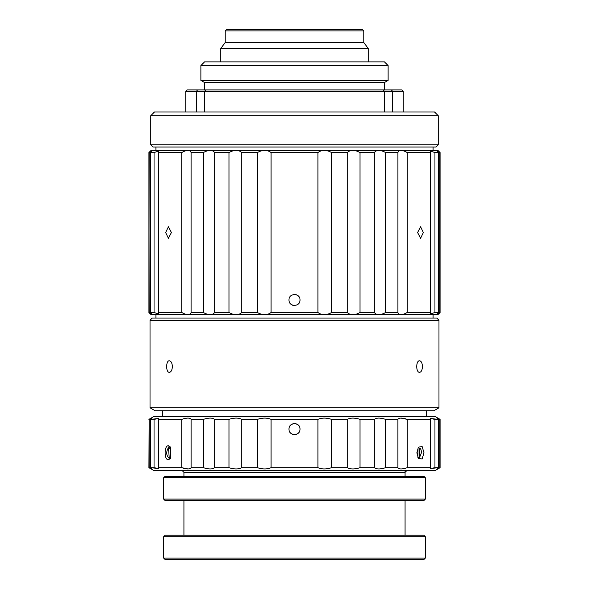 <?xml version="1.0" encoding="UTF-8"?>
<svg xmlns="http://www.w3.org/2000/svg" width="589" height="589" viewBox="0 0 589 589"><rect width="100%" height="100%" fill="white"/><g stroke="black" fill="none" stroke-linecap="round" stroke-linejoin="round"><path stroke-width="0.88" d="M165.634 232.53L168.425 238.302L171.406 232.53L168.425 226.758L165.634 232.53L168.425 238.302L171.406 232.53L168.425 226.758L165.634 232.53M417.594 232.53L420.575 238.302L423.366 232.53L420.575 226.758L417.594 232.53L420.575 238.302L423.366 232.53L420.575 226.758L417.594 232.53M430.647 152.551L407.227 152.551L407.227 312.509L430.647 312.509L430.647 152.551L430.22 151.027L434.947 152.551L434.947 312.509L438.393 312.509L438.393 152.551L434.947 152.551L434.947 312.509L430.22 314.033L430.647 312.509L430.647 152.551L407.227 152.551L407.227 312.509C402.14 315.395 399.033 315.395 397.906 312.509L397.906 152.551L385.611 152.551L385.611 312.509L397.906 312.509L397.906 152.551C399.011 149.665 402.125 149.665 407.227 152.551C402.125 149.665 399.011 149.665 397.906 152.551L385.611 152.551L385.611 312.509C380.295 315.395 376.533 315.395 374.339 312.509L374.339 152.551L360.012 152.551L360.012 312.509C354.674 315.395 350.426 315.395 347.282 312.509L347.282 152.551L331.548 152.551L331.548 312.509C326.461 315.395 321.918 315.395 317.92 312.509L317.92 152.551L271.08 152.551L271.08 312.509L317.92 312.509L317.92 152.551C321.903 149.665 326.446 149.665 331.548 152.551L331.548 312.509L347.282 312.509L347.282 152.551C350.426 149.665 354.666 149.665 360.012 152.551L360.012 312.509L374.339 312.509L374.339 152.551C376.511 149.665 380.266 149.665 385.611 152.551C380.266 149.665 376.511 149.665 374.339 152.551L360.012 152.551C354.666 149.665 350.426 149.665 347.282 152.551L331.548 152.551C326.446 149.665 321.903 149.665 317.92 152.551L271.08 152.551L271.08 312.509C267.097 315.395 262.554 315.395 257.452 312.509L257.452 152.551L241.718 152.551L241.718 312.509L257.452 312.509L257.452 152.551C262.539 149.665 267.082 149.665 271.08 152.551C267.082 149.665 262.539 149.665 257.452 152.551L241.718 152.551L241.718 312.509C238.574 315.395 234.334 315.395 228.988 312.509L228.988 152.551L214.661 152.551L214.661 312.509C212.489 315.395 208.734 315.395 203.389 312.509L203.389 152.551L191.094 152.551L191.094 312.509C189.989 315.395 186.875 315.395 181.773 312.509L181.773 152.551L158.353 152.551L158.353 312.509L158.78 314.033L154.053 312.509L154.053 152.551L150.607 152.551L150.607 312.509L151.984 314.644L149.157 312.509L148.921 152.551L148.921 312.509L149.157 152.551L151.984 150.416L150.607 152.551L150.607 312.509L154.053 312.509L154.053 152.551L158.78 151.027L158.353 152.551L158.353 312.509L181.773 312.509L181.773 152.551C186.86 149.665 189.967 149.665 191.094 152.551L191.094 312.509L203.389 312.509L203.389 152.551C208.705 149.665 212.467 149.665 214.661 152.551L214.661 312.509L228.988 312.509L228.988 152.551C234.326 149.665 238.574 149.665 241.718 152.551C238.574 149.665 234.326 149.665 228.988 152.551L214.661 152.551C212.467 149.665 208.705 149.665 203.389 152.551L191.094 152.551C189.967 149.665 186.86 149.665 181.773 152.551L158.353 152.551L158.78 151.027L154.053 152.551L150.607 152.551L151.984 150.416L148.921 152.551L148.921 312.509L151.984 314.644L150.607 312.509L154.053 312.509L158.78 314.033L158.353 312.509L181.773 312.509C186.875 315.395 189.989 315.395 191.094 312.509L203.389 312.509C208.734 315.395 212.489 315.395 214.661 312.509L228.988 312.509C234.334 315.395 238.574 315.395 241.718 312.509L257.452 312.509C262.554 315.395 267.097 315.395 271.08 312.509L317.92 312.509C321.918 315.395 326.461 315.395 331.548 312.509L347.282 312.509C350.426 315.395 354.674 315.395 360.012 312.509L374.339 312.509C376.533 315.395 380.295 315.395 385.611 312.509L397.906 312.509C399.033 315.395 402.14 315.395 407.227 312.509L430.647 312.509L430.22 314.033L434.947 312.509L438.393 312.509L438.393 152.551L437.016 150.416L439.843 152.551L439.843 312.509L437.016 314.636L438.393 312.509L437.016 314.636L440.079 312.509L437.09 314.717L439.843 312.509L440.079 152.551L437.016 150.416L438.393 152.551L434.947 152.551L430.22 151.027L430.647 152.551M154.053 154.023L154.053 311.036L154.053 154.023M374.339 419.361L374.339 467.681C376.496 469.367 380.258 469.367 385.611 467.681L385.611 419.361C380.273 417.675 376.518 417.675 374.339 419.361L360.012 419.361C354.666 417.675 350.426 417.675 347.282 419.361L331.548 419.361C326.453 417.675 321.911 417.675 317.92 419.361L271.08 419.361C267.111 417.675 262.561 417.675 257.452 419.361L241.718 419.361C238.597 417.675 234.356 417.675 228.988 419.361L214.661 419.361C212.504 417.675 208.742 417.675 203.389 419.361L191.101 419.361C190.004 417.675 186.897 417.675 181.773 419.361L158.353 419.361L158.78 418.484L150.607 419.361L151.984 418.131L150.607 419.361C152.809 417.675 152.323 417.675 149.15 419.361L149.15 467.681C152.323 469.367 152.809 469.367 150.607 467.681L150.607 419.361C152.809 417.675 152.323 417.675 149.15 419.361L149.15 467.681C152.323 469.367 152.809 469.367 150.607 467.681L158.78 468.557L158.353 467.681L158.353 419.361L158.78 418.484L154.046 419.361L154.046 467.681L158.78 468.557L158.353 467.681L181.773 467.681C186.882 469.367 189.989 469.367 191.101 467.681L191.101 419.361C190.004 417.675 186.897 417.675 181.773 419.361L181.773 467.681C186.882 469.367 189.989 469.367 191.101 467.681L203.389 467.681C208.727 469.367 212.482 469.367 214.661 467.681L214.661 419.361C212.504 417.675 208.742 417.675 203.389 419.361L203.389 467.681C208.727 469.367 212.482 469.367 214.661 467.681L228.988 467.681C234.334 469.367 238.574 469.367 241.718 467.681L241.718 419.361C238.597 417.675 234.356 417.675 228.988 419.361L228.988 467.681C234.334 469.367 238.574 469.367 241.718 467.681L257.452 467.681C262.547 469.367 267.089 469.367 271.08 467.681L271.08 419.361C267.111 417.675 262.561 417.675 257.452 419.361L257.452 467.681L241.718 467.681L241.718 419.361L257.452 419.361L257.452 467.681C262.547 469.367 267.089 469.367 271.08 467.681L317.92 467.681C321.888 469.367 326.439 469.367 331.548 467.681L331.548 419.361C326.453 417.675 321.911 417.675 317.92 419.361L317.92 467.681C321.888 469.367 326.439 469.367 331.548 467.681L347.282 467.681C350.403 469.367 354.644 469.367 360.012 467.681L360.012 419.361C354.666 417.675 350.426 417.675 347.282 419.361L347.282 467.681L331.548 467.681L331.548 419.361L347.282 419.361L347.282 467.681C350.403 469.367 354.644 469.367 360.012 467.681L374.339 467.681C376.496 469.367 380.258 469.367 385.611 467.681L397.899 467.681C398.996 469.367 402.103 469.367 407.227 467.681L407.227 419.361C402.118 417.675 399.011 417.675 397.899 419.361L385.611 419.361C380.273 417.675 376.518 417.675 374.339 419.361L374.339 467.681L360.012 467.681L360.012 419.361L374.339 419.361M439.85 419.361C436.677 417.675 436.191 417.675 438.393 419.361L430.22 418.484L430.647 419.361L407.227 419.361C402.118 417.675 399.011 417.675 397.899 419.361L397.899 467.681C398.996 469.367 402.103 469.367 407.227 467.681L430.647 467.681L430.22 468.557L438.393 467.681L437.016 468.91L438.393 467.681C436.191 469.367 436.677 469.367 439.85 467.681L439.85 419.361C436.677 417.675 436.191 417.675 438.393 419.361L438.393 467.681C436.191 469.367 436.677 469.367 439.85 467.681L439.85 419.361M437.016 418.131L438.393 419.361L434.954 419.361L434.954 467.681L438.393 467.681L438.393 419.361L437.016 418.131M435.293 416.592L440.086 419.361L440.086 467.681L435.293 470.449L153.707 470.449L148.914 467.681L149.15 419.361L148.914 467.681L153.707 470.449L435.293 470.449L440.086 467.681L440.086 419.361L435.293 416.592L153.707 416.592L148.914 419.361L153.707 416.592L435.293 416.592M401.057 418.087L407.227 419.361L407.227 467.681L430.647 467.681L430.22 468.557L434.954 467.681L434.954 419.361L430.22 418.484L430.647 419.361L430.647 467.681L430.647 419.361L407.227 419.361L401.057 418.087M150.026 407.809L438.974 407.809L150.026 407.809L150.026 320.247L150.026 407.809L155.179 410.791L150.026 407.809M438.974 320.247L150.026 320.247L438.974 320.247L438.974 407.809L433.821 410.791L155.179 410.791L433.821 410.791L438.974 407.809L438.974 320.247L436.766 318.038L152.234 318.038L150.026 320.247L152.234 318.038L436.766 318.038L438.974 320.247M422.409 366.564C422.269 370.069 421.341 371.998 419.618 372.336C415.79 372.69 415.79 360.424 419.618 360.785C421.341 361.131 422.269 363.052 422.409 366.564C422.269 370.069 421.341 371.998 419.618 372.336C415.79 372.69 415.79 360.424 419.618 360.785C421.341 361.131 422.269 363.052 422.409 366.564M172.363 366.564C172.157 370.069 171.163 371.998 169.382 372.336C165.759 372.69 165.767 360.424 169.382 360.785C171.163 361.131 172.157 363.052 172.363 366.564C172.157 370.069 171.163 371.998 169.382 372.336C165.759 372.69 165.767 360.424 169.382 360.785C171.163 361.131 172.157 363.052 172.363 366.564M170.722 457.977L169.927 447.125L170.722 457.977M170.273 457.624L168.425 459.759C164.022 460.289 164.014 445.232 168.425 445.748L170.589 447.147L170.589 458.36L168.425 459.759C164.022 460.289 164.014 445.232 168.425 445.748L170.273 447.883L169.234 448.376L168.469 447.537C165.921 451.94 166.186 455.555 169.264 458.382L169.89 457.565L169.264 458.382L168.469 447.537C165.921 451.94 166.186 455.555 169.264 458.382L168.469 447.537L169.234 448.376L170.273 447.883L168.425 445.748L170.589 447.147L170.589 458.36L168.425 459.759L170.273 457.624M300.029 299.978C300.397 307.09 288.617 307.112 288.971 299.978C288.617 292.858 300.383 292.851 300.029 299.978C300.397 307.09 288.617 307.112 288.971 299.978C288.617 292.858 300.383 292.851 300.029 299.978M425.339 499.104L423.866 500.576L165.134 500.576L163.661 499.104L425.339 499.104L425.339 477.731L163.661 477.731L163.661 499.104M388.114 80.398L200.886 80.398L388.114 80.398L388.114 65.57L200.886 65.57L200.886 80.398L204.567 82.526L204.567 89.896L204.567 82.526L200.886 80.398L200.886 65.57L388.114 65.57L388.114 80.398L384.433 82.526L204.567 82.526L384.433 82.526L384.433 89.896L384.433 82.526L388.114 80.398M438.238 144.813L150.762 144.813L438.238 144.813L438.238 115.694L150.762 115.694L150.762 144.813L152.971 147.022L150.762 144.813L150.762 115.694L438.238 115.694L438.238 144.813L436.029 147.022L152.971 147.022L436.029 147.022L438.238 144.813M300 300.515A5.529 5.529 0 0 1 299.61 302.091A5.529 5.529 0 0 0 300 300.515M299.573 302.172A5.529 5.529 0 0 1 298.409 303.887A5.529 5.529 0 0 0 299.573 302.172M294.5 305.507A5.529 5.529 0 0 1 292.571 305.161A5.529 5.529 0 0 0 294.5 305.507M290.591 303.887A5.529 5.529 0 0 1 289.648 302.621A5.529 5.529 0 0 0 290.591 303.887M289.39 302.091A5.529 5.529 0 0 1 289.074 301.023A5.529 5.529 0 0 0 289.39 302.091M296.238 294.728A5.529 5.529 0 0 1 296.613 294.868A5.529 5.529 0 0 0 296.238 294.728M298.409 296.068A5.529 5.529 0 0 1 298.8 296.503A5.529 5.529 0 0 0 298.409 296.068M151.13 150.342L437.87 150.342L440.079 152.551L440.079 312.509L437.87 314.717L151.13 314.717L148.921 312.509L151.13 314.717L437.87 314.717L440.079 312.509L440.079 152.551L437.87 150.342L151.13 150.342L148.921 152.551L151.13 150.342M433.077 147.022L433.077 150.342L433.077 147.022M384.433 61.882L204.567 61.882L200.886 65.57L204.567 61.882L384.433 61.882L388.114 65.57L384.433 61.882M196.564 91.221L197.543 89.896L206.017 89.896L204.508 91.369L185.771 91.221L185.771 112.006L185.771 91.221L196.564 91.221L197.543 89.896L187.103 89.896L185.771 91.221L187.103 89.896L206.017 89.896L204.508 91.369L204.508 112.006L204.508 91.369L196.66 91.369L196.66 112.006L196.564 91.221M382.983 89.896L206.017 89.896L391.457 89.896L392.34 91.369L384.492 91.369L384.492 112.006L384.367 91.221L204.633 91.221L384.367 91.221L382.983 89.896L391.457 89.896L392.436 91.221L392.34 112.006L392.34 91.369L384.492 91.369L382.983 89.896M434.557 112.006L154.443 112.006L150.762 115.694L154.443 112.006L434.557 112.006L438.238 115.694L434.557 112.006M425.339 477.731L423.866 476.251L165.134 476.251L163.661 477.731M423.984 452.757L422.122 459.015L418.411 458.323L416.872 452.757L418.411 447.191L422.122 446.491L423.984 452.757L422.122 459.015L418.411 458.323L416.872 452.757L418.411 447.191L422.122 446.491L423.984 452.757M419.618 457.373L421.429 452.757C421.415 450.21 420.782 448.656 419.53 448.082L419.618 457.373L421.429 452.757C421.415 450.21 420.782 448.656 419.53 448.082L419.618 457.373M418.138 457.447L418.727 457.624L418.138 457.447M418.116 457.425L419.567 457.366L418.116 457.425M417.822 457.285L418.057 448.119L417.822 457.285M401.897 89.896L391.457 89.896L401.897 89.896L403.229 91.221L392.436 91.221L403.229 91.221L403.229 112.006L403.229 91.221L401.897 89.896M368.258 48.475L220.742 48.475L220.742 61.882L220.742 48.475L368.258 48.475L368.258 61.882L368.258 48.475L363.788 42.533L225.212 42.533L220.742 48.475L225.212 42.533L363.788 42.533L368.258 48.475M362.316 29.45L226.684 29.45L225.212 30.922L225.212 42.533L225.212 30.922L363.788 30.922L363.788 42.533L363.788 30.922L225.212 30.922L226.684 29.45L362.316 29.45L363.788 30.922L362.316 29.45M299.963 429.985A5.529 5.529 0 0 1 299.713 430.964A5.529 5.529 0 0 0 299.963 429.985M299.212 432.009A5.529 5.529 0 0 1 298.409 433.04A5.529 5.529 0 0 0 299.212 432.009M296.333 434.343A5.529 5.529 0 0 1 294.964 434.638A5.529 5.529 0 0 0 296.333 434.343M294.493 434.653A5.529 5.529 0 0 1 292.659 434.336A5.529 5.529 0 0 0 294.493 434.653M290.591 433.033A5.529 5.529 0 0 1 290.016 432.355A5.529 5.529 0 0 0 290.591 433.033M289.582 431.656A5.529 5.529 0 0 1 289.287 430.964A5.529 5.529 0 0 0 289.582 431.656M289.096 430.301A5.529 5.529 0 0 1 289 429.683A5.529 5.529 0 0 0 289.096 430.301M289.037 428.269A5.529 5.529 0 0 1 289.287 427.29A5.529 5.529 0 0 0 289.037 428.269M289.781 426.245A5.529 5.529 0 0 1 290.591 425.214A5.529 5.529 0 0 0 289.781 426.245M292.659 423.911A5.529 5.529 0 0 1 294.044 423.616A5.529 5.529 0 0 0 292.659 423.911M294.5 423.601A5.529 5.529 0 0 1 296.341 423.911A5.529 5.529 0 0 0 294.5 423.601M298.409 425.214A5.529 5.529 0 0 1 298.984 425.891A5.529 5.529 0 0 0 298.409 425.214M299.411 426.591A5.529 5.529 0 0 1 299.713 427.29A5.529 5.529 0 0 0 299.411 426.591M299.904 427.953A5.529 5.529 0 0 1 300 428.571A5.529 5.529 0 0 0 299.904 427.953M300.029 429.123C300.39 422.004 288.61 421.996 288.971 429.123C288.61 436.25 300.39 436.258 300.029 429.123C300.39 422.004 288.61 421.996 288.971 429.123C288.61 436.25 300.39 436.258 300.029 429.123M187.943 468.954L181.773 467.681L158.353 467.681L158.353 419.361L181.773 419.361L181.773 467.681L187.943 468.954M151.984 468.91L150.607 467.681L150.607 419.361L154.046 419.361L154.046 467.681L150.607 467.681L151.984 468.91M405.07 470.449L405.07 476.251M426.443 410.791L426.443 416.592L426.443 410.791M385.611 419.361L385.611 467.681L397.899 467.681L397.899 419.361L385.611 419.361M203.389 419.361L191.101 419.361L191.101 467.681L203.389 467.681L203.389 419.361M228.988 419.361L214.661 419.361L214.661 467.681L228.988 467.681L228.988 419.361M317.92 419.361L271.08 419.361L271.08 467.681L317.92 467.681L317.92 419.361M425.339 536.697L423.866 535.224L165.134 535.224L163.661 536.697L163.661 558.077L425.339 558.077L425.339 536.697L163.661 536.697M406.984 470.449L405.07 472.363L183.93 472.363L183.93 476.251M405.07 500.576L405.07 535.224M163.661 558.077L165.134 559.55L423.866 559.55L425.339 558.077M155.923 147.022L155.923 150.342L155.923 147.022M155.923 314.717L155.923 318.038L155.923 314.717M433.077 314.717L433.077 318.038L433.077 314.717M162.557 410.791L162.557 416.592L162.557 410.791M183.93 500.576L183.93 535.224M183.93 472.363L182.016 470.449"/></g></svg>
